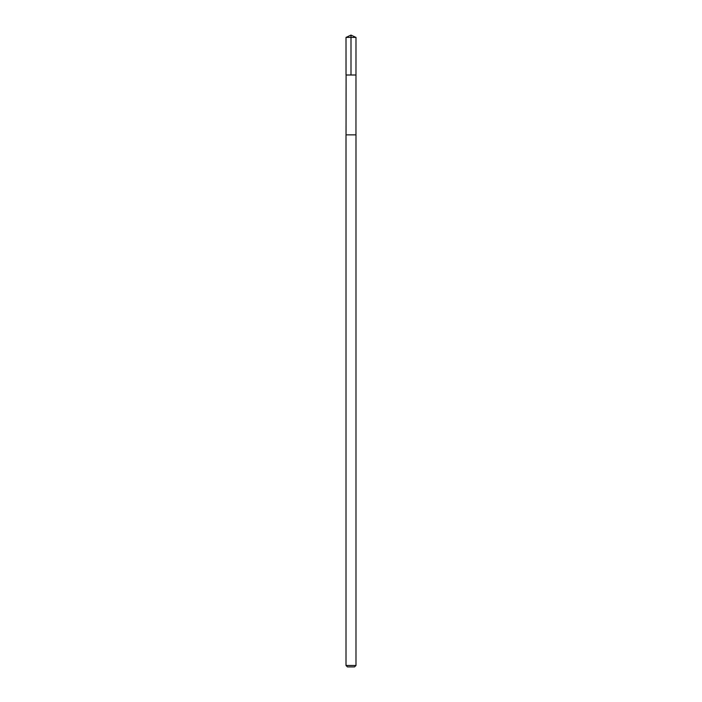 <?xml version="1.0" encoding="UTF-8"?>
<svg xmlns="http://www.w3.org/2000/svg" width="702" height="702" viewBox="0 0 702 702"><rect width="100%" height="100%" fill="white"/><g stroke="black" fill="none" stroke-linecap="round" stroke-linejoin="round"><path stroke-width="1.05" d="M346.095 75L355.975 75L355.984 37.425L346.016 37.425L346.025 75L355.975 75L355.958 134.854L346.042 134.854L346.095 75M355.923 37.425L351 35.1L346.016 37.425M355.923 134.854L346.016 134.854L346.016 665.461L355.923 665.461M354.501 666.9L347.455 666.9L346.016 665.461M351 75L351 35.1M355.984 134.854L355.984 665.461L354.545 666.9"/></g></svg>
